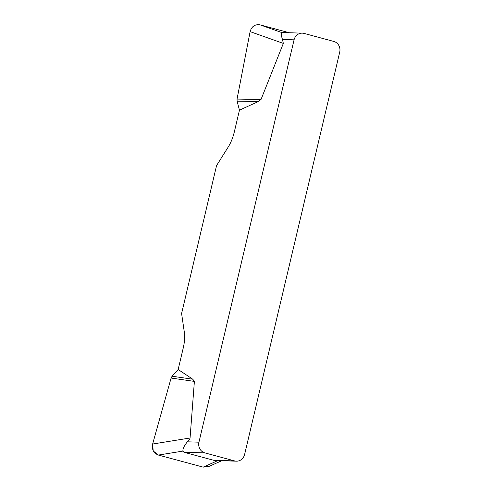 <?xml version="1.0" encoding="UTF-8"?>
<svg xmlns="http://www.w3.org/2000/svg" width="492" height="492" viewBox="0 0 492 492"><rect width="100%" height="100%" fill="white"/><g stroke="black" fill="none" stroke-linecap="round" stroke-linejoin="round"><path stroke-width="0.74" d="M282.303 32.527L302.279 33.148A8.831 8.192 91.8 0 1 304.031 33.407L333.804 41.439A8.831 8.192 91.8 0 1 339.72 52.146L244.604 454.503A8.831 8.192 91.8 0 1 236.394 461.182L216.412 460.567M302.279 33.148A8.831 8.192 91.8 0 0 294.068 39.827L282.482 39.471L283.337 43.407L261.037 99.452L258.429 101.506L239.456 110.177L237.107 101.174L237.039 99.083L250.114 31.629C251.683 26.347 255.01 24.09 260.09 24.864L289.296 32.743M208.27 466.736L203.171 467.136L158.393 455.057C153.584 453.157 151.659 449.485 152.625 444.036L171.099 378.047L172.089 376.232L178.153 369.504L183.239 347.998A22.072 8.044 -74.9 0 0 184.408 332.776L181.597 313.521L216.572 165.558L228.386 146.751A22.072 8.044 -74.9 0 0 234.377 131.69L239.456 110.177M178.153 369.504L192.784 379.215L194.389 381.398L190.06 437.997C189.961 439.092 189.069 440.371 187.372 441.822L198.952 442.185A8.831 8.192 91.8 0 0 204.869 452.892L183.922 452.246L213.694 460.278L216.068 460.555M294.068 39.827L198.952 442.185M282.482 39.471C281.19 35.535 280.981 33.235 281.855 32.583L260.09 24.864M213.694 460.278L234.641 460.924L204.869 452.892M183.922 452.246L182.919 451.096C182.68 448.888 184.162 445.795 187.372 441.822M234.641 460.924A8.831 8.192 91.8 0 0 236.394 461.182M172.089 376.232L192.784 379.215M209.617 466.133L203.116 467.123L158.455 455.069L153.203 450.967L152.637 443.993L171.099 378.047L194.389 381.398M237.107 101.174L258.429 101.506M237.039 99.083L261.037 99.452M152.625 444.036L190.06 437.997M182.919 451.096L158.393 455.057M203.171 467.136L217.735 460.647M283.337 43.407L250.114 31.629M208.393 466.68L221.738 460.733"/></g></svg>
